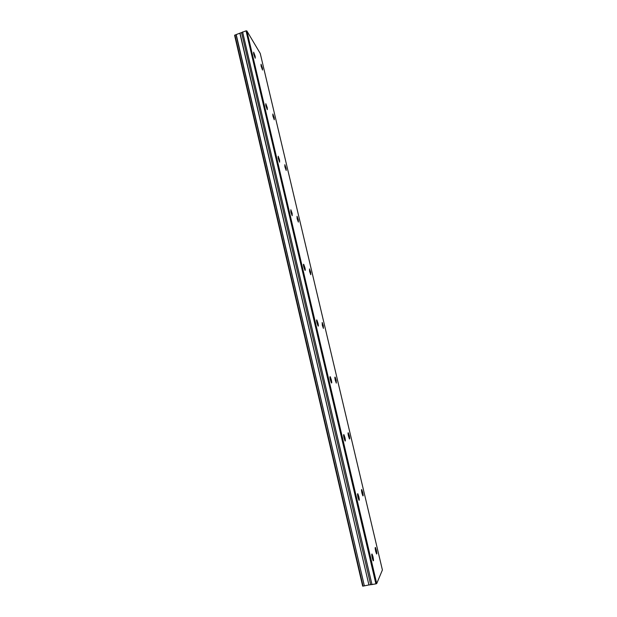 <?xml version="1.0" encoding="UTF-8"?>
<svg xmlns="http://www.w3.org/2000/svg" width="617" height="617" viewBox="0 0 617 617"><rect width="100%" height="100%" fill="white"/><g stroke="black" fill="none" stroke-linecap="round" stroke-linejoin="round"><path stroke-width="0.93" d="M255.183 56.394L253.656 52.167L253.687 53.972L255.214 58.206L255.183 56.394M267.261 107.72L265.811 103.687L265.842 105.654L267.3 109.687L267.261 107.72M376.331 550.109L375.445 547.495C375.028 547.294 375.113 548.59 375.699 551.367L376.586 553.989C377.002 554.182 376.918 552.886 376.331 550.109M362.68 492.335L361.747 489.589C361.331 489.358 361.4 490.538 361.948 493.137L362.889 495.891C363.305 496.114 363.236 494.934 362.68 492.335M349.299 435.695L348.304 432.818C347.895 432.556 347.957 433.635 348.474 436.057L349.461 438.942C349.87 439.196 349.816 438.116 349.299 435.695M336.172 380.149L335.124 377.126C334.73 376.848 334.769 377.835 335.255 380.095L336.311 383.118L336.172 380.149M323.3 325.676L322.19 322.498L322.298 325.213L323.408 328.391L323.3 325.676M310.675 272.236L309.503 268.904L309.587 271.387L310.767 274.719L310.675 272.236M298.289 219.799L297.047 216.305L297.124 218.58L298.366 222.081L298.289 219.799M286.134 168.348L284.83 164.677L284.892 166.767L286.195 170.446L286.134 168.348M274.203 117.847L272.83 113.998L272.884 115.927L274.257 119.775L274.203 117.847M262.487 68.271L261.045 64.237L261.099 66.019L262.541 70.053L262.487 68.271M372.976 556.742L372.051 554.035C371.596 553.811 371.673 555.169 372.282 558.1L373.208 560.807C373.663 561.015 373.586 559.665 372.976 556.742M358.809 496.569L357.837 493.731C357.382 493.469 357.444 494.703 358.014 497.433L358.986 500.271C359.441 500.534 359.379 499.292 358.809 496.569M344.934 437.623L343.9 434.646C343.453 434.353 343.499 435.471 344.039 438.016L345.073 441.001C345.512 441.286 345.466 440.16 344.934 437.623M331.337 379.864L330.234 376.732C329.802 376.416 329.84 377.442 330.342 379.81L331.437 382.941C331.869 383.257 331.838 382.232 331.337 379.864M318.01 323.262L316.845 319.968C316.428 319.637 316.452 320.578 316.922 322.768L318.087 326.069C318.503 326.393 318.48 325.46 318.01 323.262M304.945 267.778L303.711 264.315C303.309 263.976 303.333 264.832 303.772 266.868L305.006 270.339C305.407 270.67 305.384 269.814 304.945 267.778M292.142 213.382L290.838 209.734L290.877 212.071L292.188 215.719L292.142 213.382M279.578 160.042L278.205 156.201L278.244 158.338L279.617 162.178L279.578 160.042M376.725 583.551L246.862 30.935L260.235 53.417L382.401 569.969L376.725 583.551L375.9 583.883L246.029 30.85L236.033 34.645L364.354 585.888L236.234 34.637M364.354 585.888L362.665 586.135L234.599 35.3L236.033 34.645M246.862 30.935L246.029 30.85M375.9 583.883L368.92 584.962L240.067 33.395M239.92 33.495L368.92 584.962M368.735 584.978L364.562 585.818M372.005 584.669L242.581 31.922M234.884 35.007L363.058 586.15M370.663 584.615L241.617 32.917"/></g></svg>
